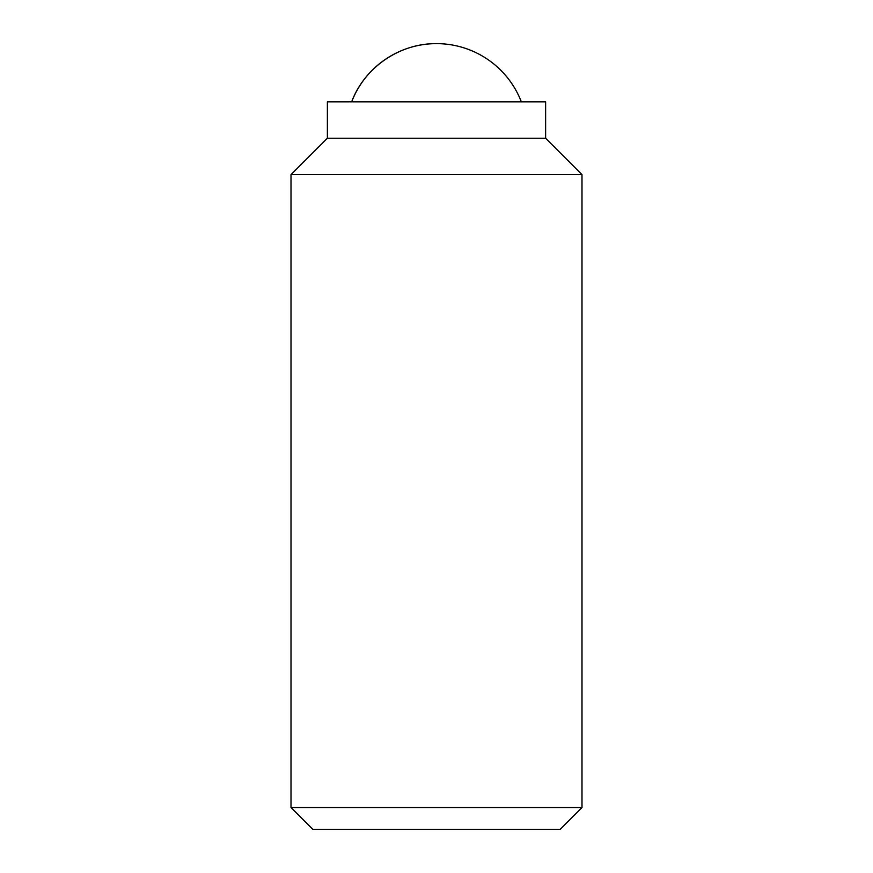 <?xml version="1.0" encoding="UTF-8"?>
<svg xmlns="http://www.w3.org/2000/svg" width="873" height="873" viewBox="0 0 873 873"><rect width="100%" height="100%" fill="white"/><g stroke="black" fill="none" stroke-linecap="round" stroke-linejoin="round"><path stroke-width="1.31" d="M436.5 43.65C399.779 43.17 364.423 67.417 351.655 101.846A90.934 90.934 0 0 1 521.345 101.846M291.004 807.525L312.829 829.35L560.171 829.35L581.996 807.525L581.996 174.6L291.004 174.6L291.004 807.525L581.996 807.525M327.375 138.229L545.625 138.229L545.625 101.846L327.375 101.846L327.375 138.229L291.004 174.6M545.625 138.229L581.996 174.6"/></g></svg>
